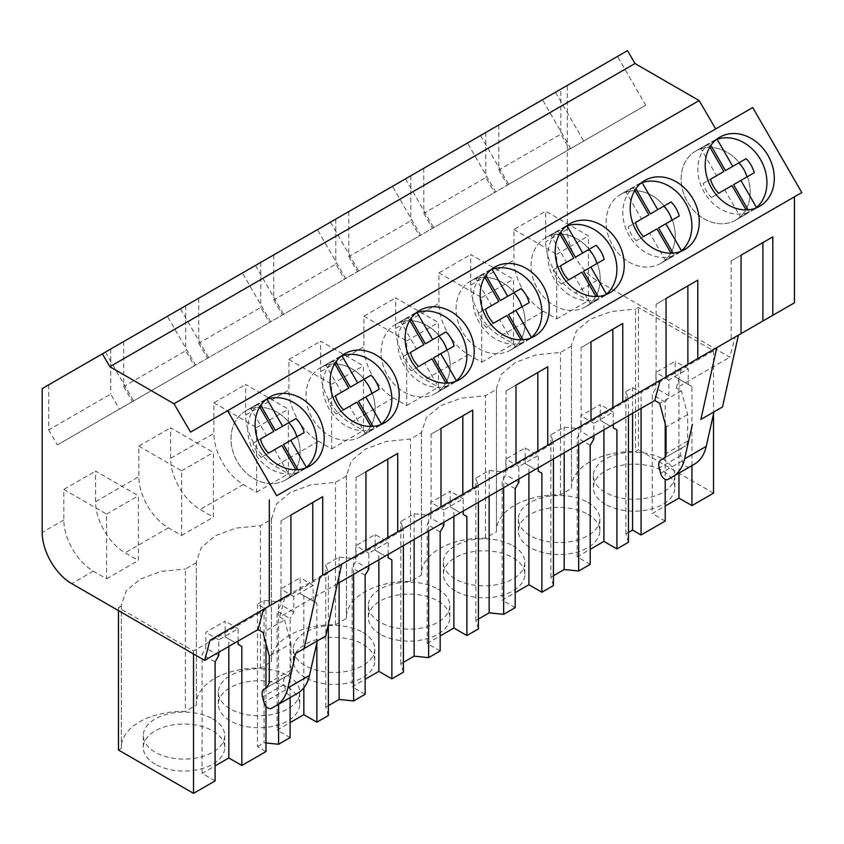 <?xml version="1.0" encoding="UTF-8"?>
<svg xmlns="http://www.w3.org/2000/svg" width="844" height="844" viewBox="0 0 844 844"><rect width="100%" height="100%" fill="white"/><g stroke="black" fill="none" stroke-linecap="round" stroke-linejoin="round"><path stroke-width="0.63" stroke-dasharray="4.22 3.17" d="M794.436 302.806L735.187 337.009L729.775 357.191L596.866 280.451A41.767 24.117 60 0 1 567.337 229.294L567.337 85.392L560.838 89.147L560.838 134.185L569.531 149.24L645.734 105.247L617.534 56.411L560.838 89.147M627.535 50.64L567.337 85.392M752.721 107.547L190.565 432.107M801.8 192.559L794.436 196.81M470.678 285.103L470.678 254.54L513.458 279.237L513.458 343.898L500.218 336.26A41.767 24.117 60 0 1 470.678 285.103L513.954 260.121L513.954 229.557L545.699 211.232L588.479 235.93L588.479 300.591L575.239 292.942A41.767 24.117 60 0 1 545.699 241.785L545.699 211.232M438.933 272.876L481.702 297.563L481.702 362.234L468.462 354.586A41.767 24.117 -120 0 1 438.933 303.429L438.933 272.876L470.678 254.54M395.667 328.411L395.667 297.858L438.437 322.545L438.437 387.217L425.197 379.568A41.767 24.117 60 0 1 395.667 328.411L438.933 303.429M363.912 316.183L406.692 340.881L406.692 405.542L393.452 397.893A41.767 24.117 -120 0 1 363.912 346.747L363.912 316.183L395.667 297.858M320.646 371.719L320.646 341.166L363.416 365.863L363.416 430.524L350.176 422.876A41.767 24.117 60 0 1 320.646 371.719L363.912 346.747M288.891 359.491L331.671 384.189L331.671 448.85L318.431 441.212A41.767 24.117 -120 0 1 288.891 390.055L288.891 359.491L320.646 341.166M245.625 415.037L245.625 384.474L288.395 409.171L288.395 473.832L275.155 466.194A41.767 24.117 60 0 1 245.625 415.037L288.891 390.055M213.87 402.81L256.65 427.507L256.65 492.168L243.41 484.519A41.767 24.117 -120 0 1 213.87 433.362L213.87 402.81L245.625 384.474M170.604 458.345L170.604 427.792L213.384 452.489L213.384 517.15L200.144 509.502A41.767 24.117 60 0 1 170.604 458.345L213.87 433.362M138.859 446.117L181.629 470.815L181.629 535.476L168.389 527.838A41.767 24.117 -120 0 1 138.859 476.681L138.859 446.117L170.604 427.792M95.583 501.663L95.583 471.1L138.363 495.797L138.363 560.458L125.123 552.82A41.767 24.117 60 0 1 95.583 501.663L138.859 476.681M63.838 489.436L106.608 514.133L106.608 578.794L93.367 571.145A41.767 24.117 60 0 1 63.838 519.988L63.838 489.436L95.583 471.1M617.534 56.411L42.2 388.578M48.699 384.832L48.699 429.87L110.722 394.064L119.415 409.118L195.608 365.114L167.418 316.289M110.722 349.015L110.722 394.064M123.72 341.514L123.72 386.563L185.743 350.745L194.426 365.8L270.629 321.807L242.439 272.971M185.743 305.707L185.743 350.745M198.741 298.206L198.741 343.244L260.764 307.438L269.447 322.492L345.65 278.499L317.46 229.663M260.764 262.4L260.764 307.438M273.751 254.888L273.751 299.936L335.775 264.13L344.468 279.174L420.671 235.181L392.481 186.345M335.775 219.081L335.775 264.13M348.772 211.58L348.772 256.618L410.796 220.811L419.489 235.866L495.692 191.873L467.492 143.037M410.796 175.774L410.796 220.811M423.793 168.272L423.793 213.31L485.817 177.504L494.51 192.559L570.713 148.555L542.513 99.729M485.817 132.455L485.817 177.504M498.815 124.954L498.815 170.003L560.838 134.185M731.136 260.912L741.053 255.194L731.136 260.912L731.136 339.351L741.053 333.623M731.136 339.351L681.804 367.836L676.392 388.008L729.775 357.191M735.187 337.009L681.804 367.836M181.629 535.476L213.384 517.15M256.65 492.168L288.395 473.832M331.671 448.85L363.416 430.524M406.692 405.542L438.437 387.217M481.702 362.234L513.458 343.898M513.954 229.557L556.724 254.255L556.724 318.916L543.483 311.278A41.767 24.117 60 0 1 513.954 260.121M556.724 318.916L588.479 300.591M689.569 466.975A6.267 3.619 -120 0 1 682.29 460.877L680.844 455.454A10.444 6.024 -120 0 1 682.564 447.499L685.486 445.811A10.444 6.024 -120 0 0 687.649 441.032L687.649 414.562L681.351 390.877L676.392 388.008M681.351 390.877L659.723 403.369M337.368 583.742L279.659 617.059L284.618 619.929L262.99 632.42M106.608 578.794L138.363 560.458M713.507 414.172L713.507 350.777L638.433 307.438L635.521 309.115L635.521 451.498L638.433 449.82L638.433 307.438M118.466 750.021L121.378 748.343A62.129 35.87 180 0 1 121.357 747.225A62.129 35.87 180 0 1 185.406 711.376L196.399 705.025A62.129 35.87 180 0 1 196.367 703.917A62.129 35.87 180 0 1 260.427 668.068L271.42 661.717A62.129 35.87 180 0 1 271.388 660.609A62.129 35.87 180 0 1 335.448 624.75L346.441 618.399A62.129 35.87 180 0 1 346.409 617.291A62.129 35.87 180 0 1 410.469 581.442L421.462 575.091A62.129 35.87 180 0 1 421.43 573.983A62.129 35.87 180 0 1 485.479 538.124L496.483 531.783A62.129 35.87 180 0 1 496.451 530.665A62.129 35.87 180 0 1 560.5 494.816L571.494 488.465L571.472 344.974L576.378 330.985L590.346 319.211L611.161 311.52L635.521 309.115M571.494 346.082L560.5 352.433L536.14 354.828L515.336 362.53L501.368 374.303L496.451 388.282L496.451 530.665M196.399 705.025L196.367 561.534L201.283 547.545L215.252 535.771L236.067 528.08L260.427 525.675L271.42 519.334L276.304 504.237L290.273 492.463L311.088 484.772L335.448 482.367L346.441 476.016L351.326 460.919L365.294 449.156L386.109 441.454L410.469 439.049L421.462 432.708L426.347 417.611L440.315 405.837L461.119 398.146L485.479 395.741L496.483 389.39L496.451 388.282M196.399 562.642L185.406 568.993L185.406 711.376M121.378 748.343L121.357 604.842L126.262 590.863L140.231 579.089L161.046 571.388L185.406 568.993M121.378 605.95L118.466 607.638L193.54 650.977L265.976 609.157L257.452 604.23L264.098 600.4L278.583 601.877L328.379 573.129L325.826 564.763L339.109 557.082L353.604 558.559L403.4 529.81L400.837 521.444L414.13 513.774L428.625 515.251L478.421 486.503L475.858 478.137L482.504 474.296L489.151 470.467L503.646 471.933L553.432 443.195L550.879 434.829L564.172 427.148L578.657 428.625L628.453 399.877L625.9 391.51L632.546 387.67L641.071 392.597L713.507 350.777M556.724 254.255L588.479 235.93M498.815 170.003L507.508 185.047L569.531 149.24M555.51 92.218L583.7 141.053L507.508 185.047M583.7 141.053L645.734 105.247M735.63 220.147L735.63 220.147A39.89 32.568 60 0 0 739.239 162.628A39.89 32.568 60 0 0 695.741 151.065L719.805 137.161L695.741 151.065A39.89 32.568 60 0 0 687.48 201.895A39.89 32.568 60 0 0 735.63 220.147L759.695 206.252L735.63 220.147A39.89 32.568 -120 0 1 735.63 220.157A39.89 32.568 -120 0 1 687.47 201.895A39.89 32.568 -120 0 1 695.741 151.065L695.741 151.065A39.89 32.568 -120 0 1 739.239 162.628A39.89 32.568 -120 0 1 735.63 220.147L745.02 214.724L735.63 220.157M714.024 411.861L722.506 406.956M689.59 466.964L694.39 464.189M341.704 564.182L285.072 596.887L279.659 617.059M341.704 564.193L285.072 596.887M656.126 304.23L666.032 298.502L656.126 304.23L656.126 382.659L666.032 376.941M581.105 347.538L591.011 341.809L581.105 347.538L581.105 425.977L591.011 420.249M506.083 390.846L516 385.128L506.083 390.846L506.083 469.285L516 463.556M431.062 434.164L440.979 428.435L431.062 434.164L431.062 512.593L440.979 506.875M356.041 477.472L365.958 471.754L356.041 477.472L356.041 555.911L365.958 550.183M687.649 414.562L666.021 427.053M560.5 494.816L560.5 352.433M571.494 488.465A62.129 35.87 180 0 1 571.472 487.357A62.129 35.87 180 0 1 635.521 451.498M713.507 493.16L638.433 449.82M691.943 465.603L691.943 386.615L688.25 384.484L688.25 368.796L668.902 379.969L668.902 395.657L665.209 402.05L665.209 424.026M665.209 456.931L665.209 479.35M641.071 408.401L641.071 392.597M685.486 445.811L663.859 458.303M682.564 447.499L660.926 459.991L682.564 447.499M257.452 604.23L257.452 746.624L265.976 751.54M215.093 780.911L202.096 773.41L215.093 765.898M665.209 521.043L652.212 513.532L665.209 506.031M628.453 542.259L625.9 533.893L628.453 532.427M590.199 564.351L577.191 556.85L590.199 549.339M553.432 585.578L550.879 577.212L553.432 575.735M515.178 607.669L502.169 600.158L515.178 592.657M478.421 628.885L475.858 620.519L478.421 619.042M440.157 650.977L427.159 643.476L440.157 635.965M403.4 672.204L400.837 663.838L403.4 662.361M365.135 694.285L352.138 686.784L365.135 679.272M328.379 715.512L325.826 707.145L328.379 705.668M290.114 737.603L277.117 730.092L290.114 722.591M265.976 742.973L264.098 742.783L264.098 600.4M257.452 746.624L264.098 742.783M605.327 504.279A40.723 23.516 180 0 1 593.395 487.663A40.723 23.516 180 0 1 618.536 465.941A40.723 23.516 180 0 1 662.92 471.036A40.723 23.516 180 0 1 674.852 487.663A40.723 23.516 180 0 1 649.711 509.386A40.723 23.516 180 0 1 605.327 504.279M287.825 687.596A40.723 23.516 180 0 1 299.747 704.223A40.723 23.516 180 0 1 274.606 725.945A40.723 23.516 180 0 1 230.233 720.839A40.723 23.516 180 0 1 218.301 704.223A40.723 23.516 180 0 1 243.441 682.501A40.723 23.516 180 0 1 287.825 687.596M155.212 764.158A40.723 23.516 180 0 1 143.28 747.531A40.723 23.516 180 0 1 168.42 725.808A40.723 23.516 180 0 1 212.804 730.904A40.723 23.516 180 0 1 224.726 747.531A40.723 23.516 180 0 1 199.595 769.253A40.723 23.516 180 0 1 155.212 764.158M380.264 634.224A40.723 23.516 180 0 1 368.343 617.597A40.723 23.516 180 0 1 393.483 595.875A40.723 23.516 180 0 1 437.857 600.97A40.723 23.516 180 0 1 449.789 617.597A40.723 23.516 180 0 1 424.648 639.319A40.723 23.516 180 0 1 380.264 634.224M587.899 514.344A40.723 23.516 180 0 1 599.831 530.971A40.723 23.516 180 0 1 574.69 552.693A40.723 23.516 180 0 1 530.306 547.598A40.723 23.516 180 0 1 518.374 530.971A40.723 23.516 180 0 1 543.515 509.248A40.723 23.516 180 0 1 587.899 514.344M455.285 590.905A40.723 23.516 180 0 1 443.353 574.279A40.723 23.516 180 0 1 468.494 552.556A40.723 23.516 180 0 1 512.878 557.652A40.723 23.516 180 0 1 524.81 574.279A40.723 23.516 180 0 1 499.669 596.001A40.723 23.516 180 0 1 455.285 590.905M305.243 677.532A40.723 23.516 180 0 1 293.322 660.905A40.723 23.516 180 0 1 318.462 639.182A40.723 23.516 180 0 1 362.846 644.278A40.723 23.516 180 0 1 374.768 660.905A40.723 23.516 180 0 1 349.627 682.627A40.723 23.516 180 0 1 305.243 677.532M691.943 386.615L675.253 376.983L675.253 361.295L655.904 372.457L655.904 388.145L652.212 394.538L652.212 513.532M678.945 473.104L678.945 379.114M688.25 384.484L675.253 376.983M688.25 368.796L675.253 361.295M668.902 379.969L655.904 372.457M668.902 395.657L655.904 388.145M665.209 402.05L652.212 394.538M662.92 459.094A40.723 23.516 180 0 1 674.852 475.721A40.723 23.516 180 0 1 649.711 497.443A40.723 23.516 180 0 1 605.327 492.347A40.723 23.516 180 0 1 593.395 475.721A40.723 23.516 180 0 1 618.536 453.998A40.723 23.516 180 0 1 662.92 459.094M632.546 413.328L632.546 387.67M281.02 520.79L290.937 515.062L281.02 520.79L281.02 599.219L290.937 593.501M284.618 619.929L290.927 643.613L269.289 656.104M290.927 643.613L290.927 670.083L288.764 674.862L285.831 676.55C283.763 677.954 283.183 680.612 284.111 684.505L285.557 689.928C287.403 694.665 289.84 696.69 292.857 696.015L297.658 693.24M317.291 640.912L325.784 636.007M106.608 514.133L138.363 495.797M238.135 641.039L238.135 628.664L218.786 639.836L218.786 652.201M265.976 706.344L265.976 688.018M265.976 643.634L265.976 609.157M193.54 653.963L193.54 650.977M118.466 610.623L118.466 607.638M48.699 429.87L57.392 444.925L119.415 409.118M105.394 352.096L133.584 400.932L57.392 444.925M133.584 400.932L195.608 365.114M285.515 480.025L285.515 480.025A39.89 32.568 60 0 0 289.123 422.506A39.89 32.568 60 0 0 245.625 410.933L269.69 397.039L245.625 410.933A39.89 32.568 60 0 0 237.364 461.763A39.89 32.568 60 0 0 285.515 480.025L309.579 466.131L285.515 480.025A39.89 32.568 -120 0 1 285.504 480.025A39.89 32.568 -120 0 1 237.354 461.763A39.89 32.568 -120 0 1 245.615 410.933A39.89 32.568 -120 0 1 245.625 410.933A39.89 32.568 -120 0 1 289.123 422.506A39.89 32.568 -120 0 1 285.515 480.025L294.904 474.602L285.504 480.025M225.137 636.851L235.254 642.695L225.137 636.851L225.137 621.163L205.788 632.335L205.788 648.023L202.096 654.416L202.096 773.41M228.829 646.409L228.829 638.982M238.135 628.664L225.137 621.163M218.786 639.836L205.788 632.335M218.786 655.524L205.788 648.023M215.093 661.918L202.096 654.416M212.804 718.972A40.723 23.516 180 0 1 224.726 735.599A40.723 23.516 180 0 1 199.595 757.321A40.723 23.516 180 0 1 155.212 752.215A40.723 23.516 180 0 1 143.28 735.599A40.723 23.516 180 0 1 168.42 713.876A40.723 23.516 180 0 1 212.804 718.972M496.483 389.39L496.483 531.783M485.479 538.124L485.479 395.741M625.9 533.893L625.9 391.51M628.453 415.691L628.453 399.877M613.229 424.479L613.229 412.104L593.881 423.277L593.881 435.641M578.657 444.44L578.657 428.625M600.232 420.291L610.36 426.136L600.232 420.291L600.232 404.603L580.883 415.776L580.883 431.463L577.191 437.857L577.191 556.85M603.924 429.849L603.924 422.422M590.199 445.358L577.191 437.857M564.172 452.806L564.172 427.148M550.879 577.212L550.879 434.829M587.899 502.412A40.723 23.516 180 0 1 599.831 519.039A40.723 23.516 180 0 1 574.69 540.761A40.723 23.516 180 0 1 530.306 535.655A40.723 23.516 180 0 1 518.374 519.039A40.723 23.516 180 0 1 543.515 497.316A40.723 23.516 180 0 1 587.899 502.412M481.702 297.563L513.458 279.237M613.229 412.104L600.232 404.603M593.881 423.277L580.883 415.776M593.881 438.964L580.883 431.463M680 251.691L674.187 255.057A39.89 32.568 -120 0 1 670.009 258.042L660.609 263.465A39.89 32.568 60 0 0 664.217 205.947A39.89 32.568 60 0 0 620.72 194.373L644.784 180.479L620.72 194.373A39.89 32.568 60 0 0 612.459 245.203A39.89 32.568 60 0 0 660.609 263.465L684.674 249.571L660.609 263.465A39.89 32.568 -120 0 1 612.459 245.203A39.89 32.568 -120 0 1 620.72 194.373L620.72 194.373A39.89 32.568 -120 0 1 664.217 205.947A39.89 32.568 -120 0 1 660.609 263.465L669.999 258.042A39.89 32.568 -120 0 1 665.325 260.163L649.69 233.081L636.313 240.804L643.624 236.584M480.489 135.536L508.689 184.372L570.713 148.555M508.689 184.372L494.51 192.559M423.793 213.31L432.487 228.365M421.462 432.708L421.462 575.091M410.469 581.442L410.469 439.049M553.432 458.999L553.432 443.195M503.646 487.748L503.646 471.933M538.208 467.787L538.208 455.422L525.211 447.911L505.862 459.083L505.862 474.771L502.169 481.164L502.169 600.158M518.87 478.959L518.87 466.584L538.208 455.422M525.211 463.599L535.339 469.454L525.211 463.599L525.211 447.911M528.903 473.167L528.903 465.73M515.178 488.676L502.169 481.164M489.151 496.114L489.151 470.467M475.858 620.519L475.858 478.137M512.878 545.72A40.723 23.516 180 0 1 524.81 562.347A40.723 23.516 180 0 1 499.669 584.069A40.723 23.516 180 0 1 455.285 578.973A40.723 23.516 180 0 1 443.353 562.347A40.723 23.516 180 0 1 468.494 540.624A40.723 23.516 180 0 1 512.878 545.72M406.692 340.881L438.437 322.545M518.87 466.584L505.862 459.083M518.87 482.283L505.862 474.771M604.979 295.01L599.166 298.365A39.89 32.568 -120 0 1 594.988 301.35L585.588 306.773A39.89 32.568 60 0 0 589.196 249.254A39.89 32.568 60 0 0 545.699 237.681L569.763 223.787L545.699 237.681A39.89 32.568 60 0 0 537.438 288.511A39.89 32.568 60 0 0 585.588 306.773L609.653 292.879L585.588 306.773A39.89 32.568 -120 0 1 537.438 288.511A39.89 32.568 -120 0 1 545.699 237.681L545.699 237.681A39.89 32.568 -120 0 1 589.196 249.254A39.89 32.568 -120 0 1 585.588 306.773L594.988 301.35A39.89 32.568 -120 0 1 590.304 303.481L574.669 276.389L561.292 284.111L568.603 279.892M405.468 178.844L433.668 227.68L495.692 191.873M433.668 227.68L419.489 235.866M348.772 256.618L357.466 271.673M346.441 476.016L346.441 618.399M335.448 624.75L335.448 482.367M478.421 502.307L478.421 486.503M463.187 511.105L463.187 498.73L443.849 509.903L443.849 522.267M428.625 531.055L428.625 515.251M450.19 506.917L460.318 512.762L450.19 506.917L450.19 491.229L430.841 502.391L430.841 518.079L427.159 524.483L427.159 643.476M453.882 516.475L453.882 509.048M440.157 531.984L427.159 524.483M414.13 539.421L414.13 513.774M400.837 663.838L400.837 521.444M437.857 589.028A40.723 23.516 180 0 1 449.789 605.654A40.723 23.516 180 0 1 424.648 627.377A40.723 23.516 180 0 1 380.264 622.281A40.723 23.516 180 0 1 368.343 605.654A40.723 23.516 180 0 1 393.483 583.932A40.723 23.516 180 0 1 437.857 589.028M331.671 384.189L363.416 365.863M463.187 498.73L450.19 491.229M443.849 509.903L430.841 502.391M443.849 525.59L430.841 518.079M529.958 338.317L524.145 341.672A39.89 32.568 -120 0 1 519.967 344.658L510.567 350.091A39.89 32.568 60 0 0 514.175 292.573A39.89 32.568 60 0 0 470.678 280.999L494.753 267.105L470.678 280.999A39.89 32.568 60 0 0 462.417 331.829A39.89 32.568 60 0 0 510.567 350.091L534.642 336.186L510.567 350.091A39.89 32.568 -120 0 1 462.417 331.829A39.89 32.568 -120 0 1 470.678 280.999L470.678 280.999A39.89 32.568 -120 0 1 514.175 292.573A39.89 32.568 -120 0 1 510.567 350.091L519.967 344.658A39.89 32.568 -120 0 1 515.283 346.789L499.648 319.707L486.271 327.43L493.582 323.21M330.458 222.162L358.647 270.987L420.671 235.181M358.647 270.987L344.468 279.174M273.751 299.936L282.445 314.991M271.42 519.334L271.42 661.717M260.427 668.068L260.427 525.675M403.4 545.625L403.4 529.81M353.604 574.374L353.604 558.559M388.177 554.413L388.177 542.048L375.169 534.537L355.83 545.709L355.83 561.397L352.138 567.79L352.138 686.784M368.828 565.586L368.828 553.21L388.177 542.048M375.169 550.225L385.297 556.069L375.169 550.225L375.169 534.537M378.861 559.783L378.861 552.356M365.135 575.291L352.138 567.79M339.109 582.74L339.109 557.082M325.826 707.145L325.826 564.763M362.846 632.346A40.723 23.516 180 0 1 374.768 648.973A40.723 23.516 180 0 1 349.627 670.695A40.723 23.516 180 0 1 305.243 665.599A40.723 23.516 180 0 1 293.322 648.973A40.723 23.516 180 0 1 318.462 627.25A40.723 23.516 180 0 1 362.846 632.346M256.65 427.507L288.395 409.171M368.828 553.21L355.83 545.709M368.828 568.898L355.83 561.397M454.937 381.636L449.124 384.991A39.89 32.568 -120 0 1 444.946 387.976L435.546 393.399A39.89 32.568 60 0 0 439.165 335.88A39.89 32.568 60 0 0 395.657 324.307L419.732 310.413L395.657 324.307A39.89 32.568 60 0 0 387.396 375.137A39.89 32.568 60 0 0 435.546 393.399L459.621 379.505L435.546 393.399A39.89 32.568 -120 0 1 387.396 375.137A39.89 32.568 -120 0 1 395.657 324.307L395.657 324.307A39.89 32.568 -120 0 1 439.154 335.88A39.89 32.568 -120 0 1 435.546 393.399L444.946 387.976A39.89 32.568 -120 0 1 440.273 390.107L424.627 363.015L411.25 370.738L418.561 366.518M255.437 265.47L283.626 314.306L345.65 278.499M283.626 314.306L269.447 322.492M198.741 343.244L207.424 358.299M328.379 624.296L328.379 573.129M290.114 697.598L290.114 618.61L277.117 611.098L277.117 730.092M316.848 642.896L316.848 603.175L313.156 601.044L313.156 585.356L293.807 596.529L293.807 612.216L290.114 618.61M278.583 704.255L278.583 601.877M316.848 603.175L300.158 593.543L300.158 577.855L280.809 589.017L280.809 604.705L277.117 611.098M303.84 687.828L303.84 595.674M287.825 675.654A40.723 23.516 180 0 1 299.747 692.28A40.723 23.516 180 0 1 274.606 714.003A40.723 23.516 180 0 1 230.233 708.907A40.723 23.516 180 0 1 218.301 692.28A40.723 23.516 180 0 1 243.441 670.558A40.723 23.516 180 0 1 287.825 675.654M181.629 470.815L213.384 452.489M313.156 601.044L300.158 593.543M313.156 585.356L300.158 577.855M293.807 596.529L280.809 589.017M293.807 612.216L280.809 604.705M379.927 424.943L374.114 428.298A39.89 32.568 -120 0 1 369.925 431.284L360.525 436.707A39.89 32.568 60 0 0 364.144 379.188A39.89 32.568 60 0 0 320.636 367.625L344.711 353.72L320.636 367.625A39.89 32.568 60 0 0 312.375 418.455A39.89 32.568 60 0 0 360.525 436.707L384.6 422.812L360.525 436.707A39.89 32.568 -120 0 1 312.375 418.455A39.89 32.568 -120 0 1 320.636 367.625L320.636 367.625A39.89 32.568 -120 0 1 364.144 379.188A39.89 32.568 -120 0 1 360.525 436.717L369.925 431.284A39.89 32.568 -120 0 1 365.252 433.415L349.606 406.333L336.239 414.056L343.54 409.836M180.416 308.777L208.605 357.613L270.629 321.807M208.605 357.613L194.426 365.8M123.72 386.563L132.403 401.607M709.836 147.141L708.264 144.398A39.89 32.568 -120 0 0 704.181 192.242A39.89 32.568 -120 0 0 747.657 212.635L746.075 209.903M755.021 208.384L749.208 211.738A39.89 32.568 -120 0 1 745.02 214.724A39.89 32.568 -120 0 1 740.346 216.855L724.711 189.773L711.334 197.496L718.645 193.276M708.264 144.398L700.953 148.618A39.89 32.568 -120 0 1 705.13 145.632L695.741 151.065L705.13 145.632A39.89 32.568 -120 0 1 709.815 143.512L710.922 145.432M715.628 140.146L709.815 143.512M747.657 212.635L740.346 216.855M754.251 172.714L733.573 184.657M748.09 209.808L749.208 211.738M723.899 171.49L716.588 175.71L700.953 148.618M703.21 183.433L710.521 179.213L703.21 183.433A26.459 21.606 60 0 0 711.334 197.496M732.022 185.553L724.711 189.773M634.825 190.449L633.243 187.716A39.89 32.568 -120 0 0 629.16 235.56A39.89 32.568 -120 0 0 672.636 255.943L671.054 253.211M633.243 187.716L625.931 191.936A39.89 32.568 -120 0 1 630.109 188.95L620.72 194.373L630.109 188.95A39.89 32.568 -120 0 1 634.793 186.819L635.901 188.75M640.607 183.464L634.793 186.819M672.636 255.943L665.325 260.163M679.23 216.022L658.552 227.964M673.069 253.126L674.187 255.057M648.878 214.798L641.567 219.018L625.931 191.936M628.189 226.741L635.5 222.521L628.189 226.741A26.459 21.606 60 0 0 636.313 240.804M657.001 228.861L649.69 233.081M559.804 233.756L558.222 231.024A39.89 32.568 -120 0 0 554.139 278.868A39.89 32.568 -120 0 0 597.615 299.261L596.033 296.518M558.222 231.024L550.91 235.244A39.89 32.568 -120 0 1 555.099 232.258L545.699 237.681L555.099 232.258A39.89 32.568 -120 0 1 559.772 230.127L560.891 232.058M565.586 226.772L559.772 230.127M597.615 299.261L590.304 303.481M604.22 259.34L583.531 271.283M598.058 296.434L599.166 298.365M573.857 258.116L566.546 262.336L550.91 235.244M553.179 270.059L560.479 265.839L553.179 270.059A26.459 21.606 60 0 0 561.292 284.111M581.98 272.169L574.669 276.389M484.783 277.075L483.201 274.342A39.89 32.568 -120 0 0 479.128 322.186A39.89 32.568 -120 0 0 522.594 342.569L521.022 339.837M483.201 274.342L475.889 278.562A39.89 32.568 -120 0 1 480.078 275.577L470.678 280.999L480.078 275.577A39.89 32.568 -120 0 1 484.751 273.445L485.87 275.376M490.564 270.091L484.751 273.445M522.594 342.569L515.283 346.789M529.199 302.648L508.51 314.59M523.037 339.742L524.145 341.672M498.836 301.424L491.535 305.644L475.889 278.562M478.158 313.367L485.469 309.147L478.158 313.367A26.459 21.606 60 0 0 486.271 327.43M506.959 315.487L499.648 319.707M409.762 320.382L408.179 317.65A39.89 32.568 -120 0 0 404.107 365.494A39.89 32.568 -120 0 0 447.573 385.887L446.001 383.144M408.179 317.65L400.879 321.87A39.89 32.568 -120 0 1 405.057 318.884L395.657 324.307L405.057 318.884A39.89 32.568 -120 0 1 409.73 316.753L410.849 318.684M415.543 313.398L409.73 316.753M447.573 385.887L440.273 390.107M454.177 345.956L433.489 357.898M448.016 383.06L449.124 384.991M423.825 344.732L416.514 348.952L400.879 321.87M403.137 356.674L410.448 352.454L403.137 356.674A26.459 21.606 60 0 0 411.25 370.738M431.938 358.795L424.627 363.015M334.741 363.701L333.169 360.958A39.89 32.568 -120 0 0 329.086 408.802A39.89 32.568 -120 0 0 372.563 429.195L370.98 426.463M333.169 360.958L325.858 365.178A39.89 32.568 -120 0 1 330.036 362.192L320.636 367.625L330.036 362.192A39.89 32.568 -120 0 1 334.72 360.072L335.828 361.992M340.522 356.717L334.72 360.072M372.563 429.195L365.252 433.415M379.156 389.274L358.468 401.216M372.995 426.368L374.114 428.298M348.804 388.05L341.493 392.27L325.858 365.178M328.116 399.993L335.427 395.773L328.116 399.993A26.459 21.606 60 0 0 336.239 414.056M356.917 402.113L349.606 406.333M259.72 407.008L258.148 404.276A39.89 32.568 -120 0 0 254.065 452.12A39.89 32.568 -120 0 0 297.542 472.503L295.959 469.77M304.906 468.251L299.092 471.617A39.89 32.568 -120 0 1 294.904 474.602A39.89 32.568 -120 0 1 290.231 476.723L274.595 449.641L261.218 457.364L268.529 453.144M258.148 404.276L250.837 408.496A39.89 32.568 -120 0 1 255.015 405.51L245.625 410.933L255.015 405.51A39.89 32.568 -120 0 1 259.699 403.379L260.807 405.31M265.512 400.024L259.699 403.379M297.542 472.503L290.231 476.723M304.135 432.582L283.457 444.524M297.974 469.686L299.092 471.617M273.783 431.358L266.472 435.578L250.837 408.496M253.094 443.3L260.406 439.08L253.094 443.3A26.459 21.606 60 0 0 261.218 457.364M281.896 445.421L274.595 449.641M63.838 519.988L42.2 532.48M567.337 229.294L545.699 241.785M168.389 527.838L125.123 552.82M243.41 484.519L200.144 509.502M318.431 441.212L275.155 466.194M393.452 397.893L350.176 422.876M468.462 354.586L425.197 379.568M543.483 311.278L500.218 336.26M596.866 280.451L575.239 292.942M93.367 571.145L71.74 583.637M687.649 441.032L666.021 453.523M680.844 455.454L659.206 467.945M682.29 460.877L660.652 473.368M290.927 670.083L269.289 682.574M288.764 674.862L267.126 687.354M285.831 676.55L264.193 689.042M284.111 684.505L262.484 696.996M285.557 689.928L263.929 702.419M571.472 344.974L571.472 487.357M674.852 475.721L674.852 487.663M593.395 475.721L593.395 487.663M121.357 604.842L121.357 747.225M224.726 735.599L224.726 747.531M143.28 735.599L143.28 747.531M599.831 519.039L599.831 530.971M518.374 519.039L518.374 530.971M421.43 431.59L421.43 573.983M524.81 562.347L524.81 574.279M443.353 562.347L443.353 574.279M346.409 474.908L346.409 617.291M449.789 605.654L449.789 617.597M368.343 605.654L368.343 617.597M271.388 518.216L271.388 660.609M374.768 648.973L374.768 660.905M293.322 648.973L293.322 660.905M196.367 561.534L196.367 703.917M299.747 692.28L299.747 704.223M218.301 692.28L218.301 704.223"/><path stroke-width="1.27" d="M102.398 353.826L627.535 50.64L634.973 63.522L109.836 366.707L102.398 353.826L42.2 388.578L42.2 532.48A41.767 24.117 60 0 0 71.74 583.637L204.638 660.377L258.032 629.55L262.99 632.42L269.289 656.104L269.289 682.574L267.126 687.354L264.193 689.042C262.125 690.455 261.556 693.103 262.484 696.996L263.929 702.419C265.776 707.156 268.213 709.182 271.219 708.506L276.02 705.732C281.959 702.208 285.905 696.268 287.867 687.902L295.664 653.404L304.146 648.498L320.066 576.674L322.693 575.165L322.693 496.726L290.937 515.062L290.937 593.501L210.05 640.195L204.638 660.377M715.701 128.921L699.138 100.563L634.973 63.522M227.585 410.733L276.663 495.744L801.8 192.559L752.721 107.547L190.565 432.107L174.001 403.748L109.836 366.707M276.663 495.744L794.436 196.81L794.436 302.806L772.809 315.297L772.809 236.858L741.053 255.194L741.053 333.623L697.788 358.605L697.788 280.166L666.032 298.502L666.032 376.941L622.766 401.913L622.766 323.484L591.011 341.809L591.011 420.249L547.745 445.231L547.745 366.792L516 385.128L516 463.556L472.724 488.539L472.724 410.11L440.979 428.435L440.979 506.875L397.703 531.857L397.703 453.418L365.958 471.754L365.958 550.183L322.693 575.165M699.138 100.563L174.001 403.748M719.805 137.161L719.805 137.161A39.89 32.568 60 0 0 711.545 187.99A39.89 32.568 60 0 0 759.695 206.252L759.695 206.252A39.89 32.568 60 0 0 767.956 155.423A39.89 32.568 60 0 0 719.805 137.161L719.805 137.161M419.732 310.413L419.732 310.413A39.89 32.568 60 0 0 411.471 361.243A39.89 32.568 60 0 0 459.621 379.505L459.621 379.505A39.89 32.568 60 0 0 467.882 328.675A39.89 32.568 60 0 0 419.732 310.413L419.732 310.413M684.674 249.571L684.674 249.571A39.89 32.568 60 0 0 692.935 198.741A39.89 32.568 60 0 0 644.784 180.479L644.784 180.479A39.89 32.568 60 0 0 636.524 231.309A39.89 32.568 60 0 0 684.674 249.571M569.763 223.787L569.763 223.787A39.89 32.568 60 0 0 561.503 274.616A39.89 32.568 60 0 0 609.653 292.879L609.653 292.879A39.89 32.568 60 0 0 617.913 242.049A39.89 32.568 60 0 0 569.763 223.787L569.763 223.787M344.711 353.72L344.711 353.72A39.89 32.568 60 0 0 336.45 404.55A39.89 32.568 60 0 0 384.6 422.812L384.6 422.812A39.89 32.568 60 0 0 392.861 371.982A39.89 32.568 60 0 0 344.711 353.72L344.711 353.72M534.642 336.186L534.642 336.186A39.89 32.568 60 0 0 542.903 285.356A39.89 32.568 60 0 0 494.753 267.105L494.753 267.105A39.89 32.568 60 0 0 486.492 317.935A39.89 32.568 60 0 0 534.642 336.186M309.579 466.131L309.579 466.131A39.89 32.568 60 0 0 317.84 415.301A39.89 32.568 60 0 0 269.69 397.039L269.69 397.039A39.89 32.568 60 0 0 261.429 447.869A39.89 32.568 60 0 0 309.579 466.131M269.299 499.986L269.299 605.992M738.437 335.142L716.799 347.623L700.879 419.447L722.506 406.956L738.437 335.142L772.809 315.297M689.569 466.975A6.267 3.619 -120 0 0 689.59 466.964L667.952 479.455A6.267 3.619 -120 0 1 660.652 473.368L659.206 467.945A10.444 6.024 -120 0 1 660.926 459.991L663.859 458.303A10.444 6.024 -120 0 0 666.021 453.523L666.021 427.053L659.723 403.369L654.765 400.499L337.368 583.742M762.892 321.015L762.892 242.587L772.809 236.858M762.892 242.587L741.053 255.194M689.59 466.964L694.39 464.189A62.656 36.176 -120 0 0 706.228 446.36L714.024 411.861L700.879 419.447M716.799 347.623L341.704 564.193M656.126 382.659L697.788 358.605M581.105 425.977L622.766 401.913M506.083 469.285L547.745 445.231M431.062 512.593L472.724 488.539M356.041 555.911L397.703 531.857M304.146 648.498L325.784 636.007L341.704 564.182L320.066 576.674M691.943 465.603L691.943 505.609L713.507 493.16L713.507 414.172M665.209 424.026L665.209 456.931M665.209 479.35L665.209 521.043L641.071 534.98L641.071 408.401M694.39 464.189L672.752 476.681A62.656 36.176 -120 0 0 684.589 458.851L692.396 424.353M215.093 765.898L228.829 757.975L241.827 765.476L265.976 751.54L265.976 706.344M118.466 610.623L118.466 750.021L193.54 793.36L215.093 780.911L215.093 661.918L218.786 655.524L218.786 652.201M691.943 505.609L678.945 498.108L678.945 473.104M665.209 506.031L678.945 498.108M641.071 534.98L632.546 530.064L632.546 413.328M628.453 532.427L632.546 530.064M628.453 415.691L628.453 542.259L616.922 548.916L603.924 541.415L603.924 429.849M590.199 549.339L603.924 541.415M593.881 435.641L593.881 438.964L590.199 445.358L590.199 564.351L578.657 571.008L564.172 569.531L564.172 452.806M553.432 575.735L564.172 569.531M553.432 458.999L553.432 585.578L541.901 592.235L528.903 584.723L528.903 473.167M515.178 592.657L528.903 584.723M518.87 478.959L518.87 482.283L515.178 488.676L515.178 607.669L503.646 614.326L489.151 612.849L489.151 496.114M478.421 619.042L489.151 612.849M478.421 502.307L478.421 628.885L466.88 635.543L453.882 628.041L453.882 516.475M440.157 635.965L453.882 628.041M443.849 522.267L443.849 525.59L440.157 531.984L440.157 650.977L428.625 657.634L414.13 656.157L414.13 539.421M403.4 662.361L414.13 656.157M403.4 545.625L403.4 672.204L391.869 678.861L378.861 671.349L378.861 559.783M365.135 679.272L378.861 671.349M368.828 565.586L368.828 568.898L365.135 575.291L365.135 694.285L353.604 700.942L339.109 699.476L339.109 582.74M328.379 705.668L339.109 699.476M328.379 624.296L328.379 715.512L316.848 722.169L303.84 714.668L303.84 687.828M290.114 722.591L303.84 714.668M290.114 697.598L290.114 737.603L278.583 744.26L265.976 742.973M660.166 380.327L654.765 400.499M281.02 599.219L210.05 640.195M312.776 580.894L312.776 502.454L322.693 496.726M263.433 609.379L258.032 629.55M312.776 502.454L290.937 515.062M292.836 696.015L271.219 708.506L292.857 696.015M276.02 705.732L297.658 693.24C303.587 689.717 307.543 683.777 309.495 675.411L317.291 640.912L295.664 653.404M241.827 765.476L241.827 646.483L238.135 644.352L238.135 641.039M265.976 688.018L265.976 643.634M193.54 793.36L193.54 653.963M241.827 646.483L238.135 644.352M228.829 757.975L228.829 646.409M616.922 548.916L616.922 429.923L613.229 427.792L613.229 424.479M578.657 571.008L578.657 444.44M616.922 429.923L613.229 427.792M666.032 298.502L687.871 285.894L687.871 364.334M687.871 285.894L697.788 280.166M503.646 614.326L503.646 487.748M538.208 467.787L538.208 471.11L541.901 473.241L541.901 592.235M541.901 473.241L538.208 471.11M591.011 341.809L612.849 329.202L612.849 407.641M612.849 329.202L622.766 323.484M466.88 635.543L466.88 516.549L463.187 514.418L463.187 511.105M428.625 657.634L428.625 531.055M466.88 516.549L463.187 514.418M516 385.128L537.828 372.521L537.828 450.949M537.828 372.521L547.745 366.792M353.604 700.942L353.604 574.374M388.177 554.413L388.177 557.736L391.869 559.867L391.869 678.861M391.869 559.867L388.177 557.736M440.979 428.435L462.818 415.828L462.818 494.267M462.818 415.828L472.724 410.11M316.848 642.896L316.848 722.169M278.583 744.26L278.583 704.255M365.958 471.754L387.797 459.147L387.797 537.575M387.797 459.147L397.703 453.418M746.075 209.903L732.022 185.553L718.645 193.276A26.459 21.606 -120 0 1 710.521 179.213L723.899 171.49L709.836 147.141M756.519 207.518A39.89 32.568 -120 0 0 760.592 159.674A39.89 32.568 -120 0 0 717.126 139.281L732.761 166.373L746.138 158.651A26.459 21.606 -120 0 1 754.251 172.714L740.874 180.437L756.519 207.518L755.021 208.384M717.126 139.281L715.628 140.146M740.874 180.437L733.573 184.657L748.09 209.808M746.94 176.934A26.459 21.606 60 0 0 738.827 162.871L746.138 158.651M710.922 145.432L725.45 170.593L738.827 162.871M716.588 175.71L710.521 179.213M732.761 166.373L725.45 170.593M671.054 253.211L657.001 228.861L643.624 236.584A26.459 21.606 -120 0 1 635.5 222.521L648.878 214.798L634.825 190.449M681.498 250.826A39.89 32.568 -120 0 0 685.571 202.993A39.89 32.568 -120 0 0 642.105 182.599L657.74 209.681L671.117 201.959A26.459 21.606 -120 0 1 679.23 216.022L665.863 223.744L681.498 250.826L680 251.691M642.105 182.599L640.607 183.464M665.863 223.744L658.552 227.964L673.069 253.126M671.929 220.242A26.459 21.606 60 0 0 663.806 206.179L671.117 201.959M635.901 188.75L650.429 213.901L663.806 206.179M641.567 219.018L635.5 222.521M657.74 209.681L650.429 213.901M596.033 296.518L581.98 272.169L568.603 279.892A26.459 21.606 -120 0 1 560.479 265.839L573.857 258.116L559.804 233.756M606.477 294.145A39.89 32.568 -120 0 0 610.56 246.3A39.89 32.568 -120 0 0 567.084 225.907L582.719 253L596.096 245.277A26.459 21.606 -120 0 1 604.22 259.34L590.842 267.063L606.477 294.145L604.979 295.01M567.084 225.907L565.586 226.772M590.842 267.063L583.531 271.283L598.058 296.434M596.908 263.56A26.459 21.606 60 0 0 588.785 249.497L596.096 245.277M560.891 232.058L575.408 257.22L588.785 249.497M566.546 262.336L560.479 265.839M582.719 253L575.408 257.22M521.022 339.837L506.959 315.487L493.582 323.21A26.459 21.606 -120 0 1 485.469 309.147L498.836 301.424L484.783 277.075M531.456 337.452A39.89 32.568 -120 0 0 535.539 289.608A39.89 32.568 -120 0 0 492.063 269.225L507.698 296.307L521.075 288.585A26.459 21.606 -120 0 1 529.199 302.648L515.821 310.37L531.456 337.452L529.958 338.317M492.063 269.225L490.564 270.091M515.821 310.37L508.51 314.59L523.037 339.742M521.887 306.868A26.459 21.606 60 0 0 513.764 292.805L521.075 288.585M485.87 275.376L500.386 300.527L513.764 292.805M491.535 305.644L485.469 309.147M507.698 296.307L500.386 300.527M446.001 383.144L431.938 358.795L418.561 366.518A26.459 21.606 -120 0 1 410.448 352.454L423.825 344.732L409.762 320.382M456.435 380.771A39.89 32.568 -120 0 0 460.518 332.926A39.89 32.568 -120 0 0 417.041 312.533L432.687 339.615L446.054 331.892A26.459 21.606 -120 0 1 454.177 345.956L440.8 353.678L456.435 380.771L454.937 381.636M417.041 312.533L415.543 313.398M440.8 353.678L433.489 357.898L448.016 383.06M446.866 350.176A26.459 21.606 60 0 0 438.753 336.112L446.054 331.892M410.849 318.684L425.376 343.835L438.753 336.112M416.514 348.952L410.448 352.454M432.687 339.615L425.376 343.835M370.98 426.463L356.917 402.113L343.54 409.836A26.459 21.606 -120 0 1 335.427 395.773L348.804 388.05L334.741 363.701M381.414 424.078A39.89 32.568 -120 0 0 385.497 376.234A39.89 32.568 -120 0 0 342.02 355.851L357.666 382.933L371.043 375.211A26.459 21.606 -120 0 1 379.156 389.274L365.779 396.996L381.414 424.078L379.927 424.943M342.02 355.851L340.522 356.717M365.779 396.996L358.468 401.216L372.995 426.368M371.845 393.494A26.459 21.606 60 0 0 363.732 379.431L371.043 375.211M335.828 361.992L350.355 387.153L363.732 379.431M341.493 392.27L335.427 395.773M357.666 382.933L350.355 387.153M295.959 469.77L281.896 445.421L268.529 453.144A26.459 21.606 -120 0 1 260.406 439.08L273.783 431.358L259.72 407.008M306.404 467.397A39.89 32.568 -120 0 0 310.476 419.552A39.89 32.568 -120 0 0 267.01 399.159L282.645 426.241L296.022 418.518A26.459 21.606 -120 0 1 304.135 432.582L290.758 440.304L306.404 467.397L304.906 468.251M267.01 399.159L265.512 400.024M290.758 440.304L283.457 444.524L297.974 469.686M296.824 436.802A26.459 21.606 60 0 0 288.711 422.738L296.022 418.518M260.807 405.31L275.334 430.461L288.711 422.738M266.472 435.578L260.406 439.08M282.645 426.241L275.334 430.461M706.228 446.36L684.589 458.851M309.495 675.411L287.867 687.902"/></g></svg>
